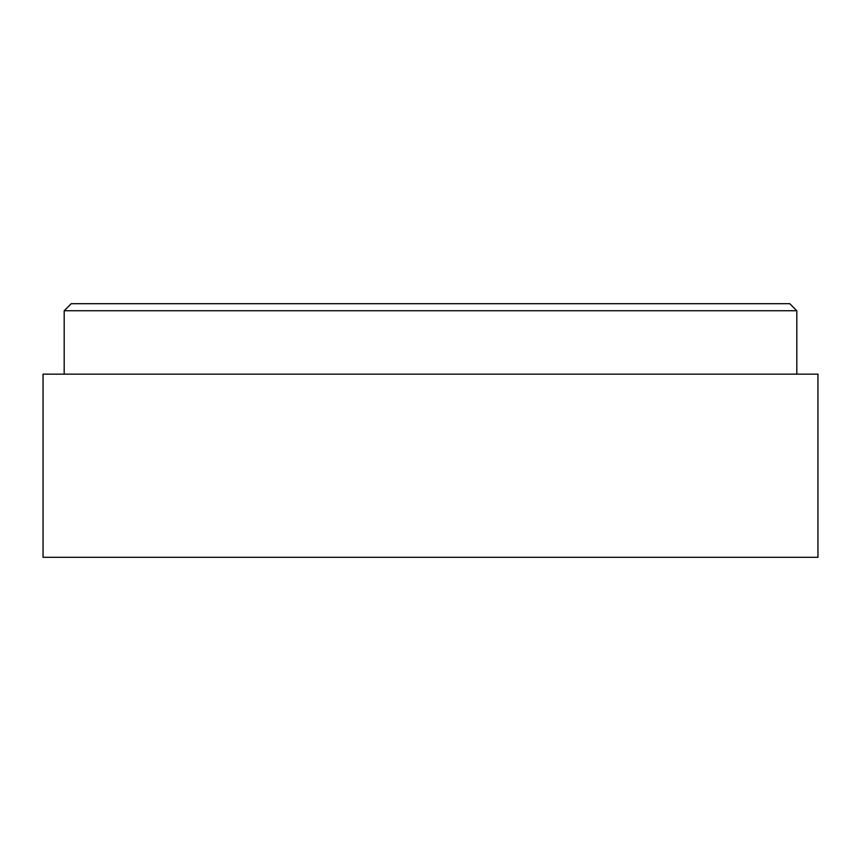 <?xml version="1.0" encoding="UTF-8"?>
<svg xmlns="http://www.w3.org/2000/svg" width="861" height="861" viewBox="0 0 861 861"><rect width="100%" height="100%" fill="white"/><g stroke="black" fill="none" stroke-linecap="round" stroke-linejoin="round"><path stroke-width="1.29" d="M817.95 557.304L43.05 557.304L43.05 374.148L817.95 374.148L817.95 557.304M796.812 310.746L789.774 303.696L71.226 303.696L64.188 310.746L796.812 310.746L796.812 374.148M64.188 374.148L64.188 310.746"/></g></svg>
